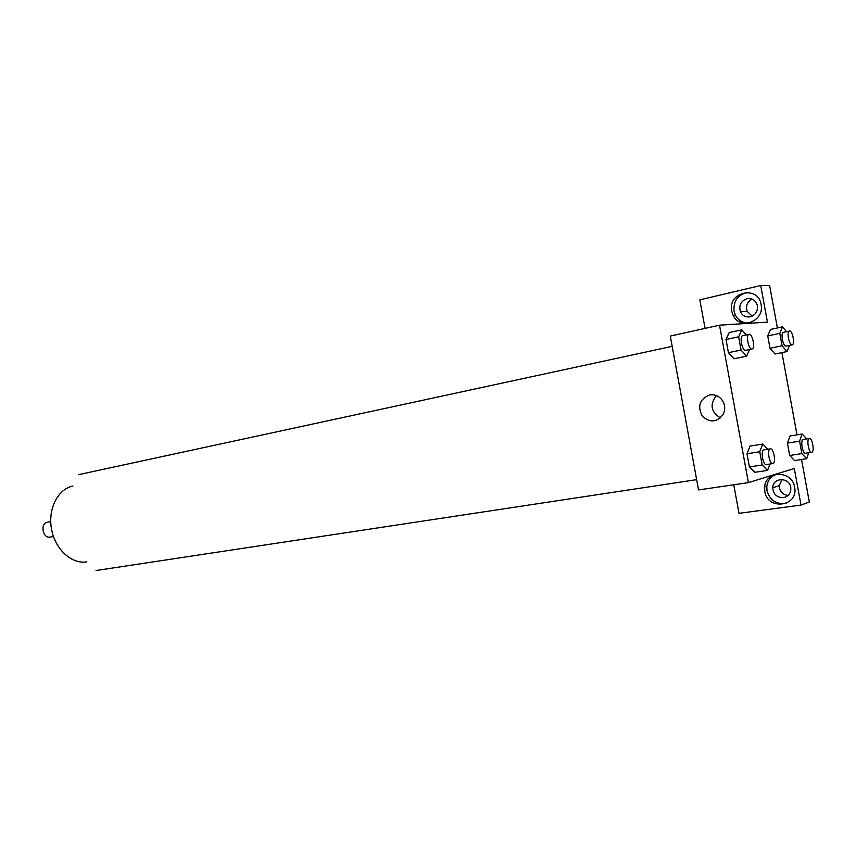 <?xml version="1.0" encoding="UTF-8"?>
<svg xmlns="http://www.w3.org/2000/svg" width="856" height="856" viewBox="0 0 856 856"><rect width="100%" height="100%" fill="white"/><g stroke="black" fill="none" stroke-linecap="round" stroke-linejoin="round"><path stroke-width="1.28" d="M50.718 521.614L47.358 522.256C39.9 523.273 42.747 538.798 50.087 537.097L50.13 537.087M86.809 561.868C71.743 564.457 55.137 549.424 51.531 529.158C47.711 508.945 57.898 488.979 72.888 486.058M733.763 484.774L739.006 513.322L801.013 505.083L794.293 468.489L748.422 482.634L698.539 489.932L670.302 336.076L719.522 325.184L767.436 322.124L760.717 285.53L769.598 285.476L777.387 327.944M752.028 299.086C747.117 301.933 745.512 306.052 747.213 311.434L752.167 316.132M782.149 479.51L779.185 485.652C779.506 491.291 782.47 494.575 788.066 495.485M801.013 505.083L809.337 501.98L801.537 459.501M797.011 434.848L781.913 352.608M750.231 316.795C745.769 317.469 742.505 315.789 740.429 311.745C738.653 305.41 740.815 301.066 746.913 298.712C752.221 298.016 755.698 300.274 757.346 305.464C757.977 311.22 755.613 314.997 750.231 316.795M747.748 292.367C737.915 294.571 733.335 300.798 734.02 311.049L735.454 315.297C738.214 320.251 742.398 322.873 748.005 323.161M731.709 311.156C727.311 291.746 758.78 284.845 761.177 305.025C764.365 321.599 739.873 330.395 733.153 315.415L731.709 311.156M783.433 497.646C776.895 497.625 773.321 494.329 772.733 487.77C772.711 477.199 789.617 476.974 790.784 487.631C791.083 493.077 788.633 496.416 783.433 497.646M775.771 474.406C770.635 476.674 767.65 480.612 766.826 486.219L766.987 490.702C769.993 500.525 776.478 504.719 786.461 503.285M764.793 491.43L764.633 486.925C765.596 470.543 791.618 470.062 794.518 486.69C799.44 506.41 767.575 511.128 764.793 491.43M705.066 328.383L699.823 299.846L760.717 285.53M789.521 345.375L787.038 351.57L775.001 354.02L769.993 348.274L767.725 335.905L770.475 329.41M749.535 349.515L746.625 356.182L734.031 358.771L728.435 352.672L726.006 339.49L729.216 332.545L741.788 329.838L746.293 334.931M769.983 464.005L767.586 470.383L754.874 472.309L749.407 466.959L746.988 453.776L750.049 446.094L762.75 444.039L767.843 449.229M808.77 452.749L806.694 458.709L794.55 460.571L789.671 455.499L787.402 443.13L790.035 435.971L802.158 433.992L806.684 438.903M748.422 482.634L719.522 325.184M709.624 394.948C713.776 394.274 717.446 395.408 720.634 398.35C724.818 402.919 725.77 408.087 723.481 413.844C717.093 422.586 709.945 423.228 702.048 415.791C697.33 405.905 699.855 398.95 709.624 394.948M716.408 395.611C709.517 404.556 710.887 411.982 720.506 417.899M767.586 470.383L762.172 465.001L759.743 451.743L762.75 444.039M770.325 448.833C766.773 449.026 769.362 464.487 772.786 463.578L772.915 463.556C776.328 462.935 773.674 447.934 770.325 448.833L763.916 449.86C760.353 450.053 762.921 465.471 766.377 464.562L766.505 464.53M762.172 465.001L749.407 466.959L746.988 453.776L750.059 446.104M759.743 451.743L746.988 453.776M746.625 356.182L741.071 350.04L738.642 336.783L741.788 329.838M749.075 334.343L742.73 335.702C739.242 336.055 742.131 351.078 745.555 350.329L751.996 349.002C755.538 348.627 752.467 333.262 749.075 334.343C745.608 334.696 748.508 349.762 751.9 349.023L751.996 349.002M741.071 350.04L728.435 352.672L726.006 339.49L729.216 332.556M738.642 336.783L726.006 339.49M806.694 458.709L801.869 453.594L799.59 441.161L802.158 433.992M809.359 438.475C806.234 438.625 808.695 453.124 811.702 452.3L811.809 452.278C814.816 451.754 812.312 437.651 809.359 438.475L803.249 439.46C800.103 439.62 802.553 454.076 805.582 453.252L805.689 453.231M801.869 453.594L789.671 455.499L787.402 443.13L790.045 435.993M799.59 441.161L787.402 443.13M787.038 351.57L782.084 345.781L779.805 333.348L782.502 326.853L786.546 331.689M789.457 331.069L783.4 332.353C780.319 332.642 783.026 346.766 786.033 346.081L792.175 344.829C795.288 344.519 792.442 330.106 789.457 331.069C786.397 331.347 789.114 345.514 792.089 344.84L792.175 344.829M782.502 326.853L770.486 329.432L767.725 335.905L769.993 348.274L782.084 345.781M779.805 333.348L767.725 335.905M50.087 537.097L53.457 536.498M672.195 346.348L78.463 474.684M696.656 479.66L96.054 570.524M747.213 311.434L740.429 311.745M733.153 315.415L735.454 315.297M779.185 485.652L772.733 487.77M764.633 486.925L766.826 486.219M772.786 463.578L766.377 464.562M811.702 452.3L805.582 453.252"/></g></svg>
